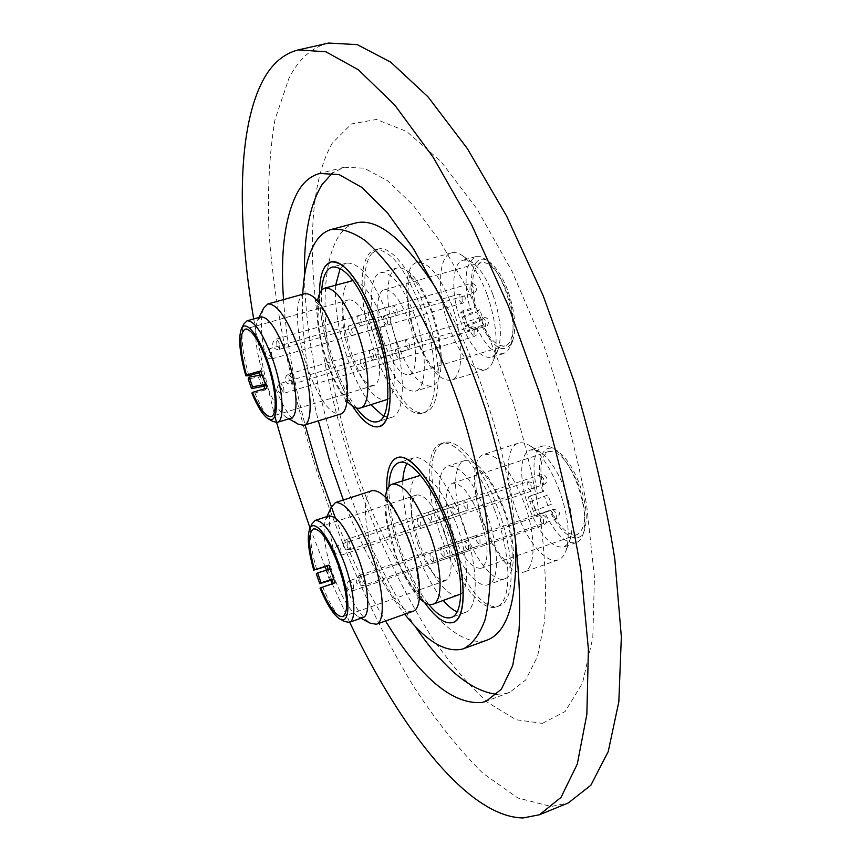 <?xml version="1.0" encoding="UTF-8"?>
<svg xmlns="http://www.w3.org/2000/svg" width="861" height="861" viewBox="0 0 861 861"><rect width="100%" height="100%" fill="white"/><g stroke="black" fill="none" stroke-linecap="round" stroke-linejoin="round"><path stroke-width="0.65" stroke-dasharray="4.3 3.23" d="M386.815 490.641C387.87 524.015 405.004 574.922 424.516 602.366C415.282 588.967 407.167 572.543 400.182 553.096C392.196 530.344 387.741 509.518 386.815 490.641M441.327 444.104C409.384 463.078 465.618 620.211 499.735 605.681L499.778 605.66C514.491 601 515.222 558.681 499.94 514.318C484.84 469.891 458.633 437.356 444.254 442.629L441.327 444.104M319.485 293.881C319.28 327.158 334.434 378.506 352.504 406.123C345.53 395.177 339.266 381.94 333.702 366.399C324.575 340.203 319.84 316.03 319.485 293.881M372.232 253.134C346.24 280.923 394.349 424.71 425.678 412.128L429.101 410.299C441.295 401.291 441.306 359.145 427.96 317.171C414.754 275.133 391.82 244.782 378.14 249.066L372.232 253.134M542.365 723.369L565.139 711.52L582.542 683.01L592.798 637.775L594.456 577.311L586.632 504.933C576.709 452.229 562.47 399.17 543.915 345.767L512.187 271.602L476.908 208.814L440.907 161.438L406.758 131.561L376.483 119.453L351.449 123.952L332.389 143.001C295.721 205.983 312.274 355.012 358.284 484.786C378.894 541.225 403.045 591.485 430.737 635.569C449.42 662.733 468.416 685.033 487.735 702.468L516.019 719.731L542.365 723.369M328.579 43.05C311.822 47.312 298.584 59.118 288.865 78.48L274.95 119.83C269.375 153.097 267.384 190.367 268.976 231.641C274.874 316.31 295.721 411.138 326.922 501.64C351.579 569.842 380.476 631.479 413.614 686.54C436.086 720.861 459.15 749.748 482.817 773.2L517.881 798.018L551.18 806.488L568.249 802.979M355.625 222.988C349.534 224.667 344.303 228.488 339.944 234.45C313.307 272.528 324.21 380.476 358.165 475.875C391.83 571.317 448.14 650.83 486.088 640.455L487.175 640.089M515.481 539.696C511.66 463.379 477.059 353.677 436.409 288.962M283.506 299.606C286.282 338.879 293.483 380.648 305.106 424.914M335.36 517.924C350.373 556.335 367.098 590.689 385.534 620.996M304.493 275.95C305.935 383.963 354.119 536.737 414.905 626.044M496.883 694.321L505.224 693.643L509.734 692.319L525.619 680.072L537.533 656.416L544.518 621.534C546.531 593.025 545.347 560.156 540.956 522.95C534.67 483.979 525.425 443.856 513.21 402.582C499.531 361.771 484.097 323.596 466.888 288.069L440.186 241.489L413.237 205.273L387.504 180.713L364.171 168.175L344.142 167.26L332.464 172.986M253.683 318.957L263.068 367.453L274.896 416.573M310.057 528.051L325.146 566.807M326.534 570.176L330.775 580.303M332.271 583.79L349.684 622.223M302.738 294.258C301.307 330.99 306.516 373.19 318.355 420.857M343.356 500.004C361.459 546.875 381.907 584.942 404.681 614.227M483.333 523.542C471.527 491.803 471.311 457.837 483.774 454.404C496.98 453.101 510.401 469.127 524.005 502.469C536.285 535.155 535.865 568.841 523.951 572.016C512.747 576.472 493.87 553.257 483.333 523.542M419.458 598.104C410.31 588.311 402.13 573.48 394.908 553.612C387.116 531.011 383.941 512.166 385.373 497.066M328.289 569.648L316.299 573.813M537.727 514.695L535.251 515.911L533.228 511.262L551.341 504.309L547.887 494.914L529.806 501.92L528.32 497.012L543.861 491.319C538.728 469.493 540.277 456.255 548.532 451.584C558.767 450.432 568.766 461.604 578.538 485.098C587.073 511.843 586.599 528.374 577.128 534.681C568.637 536.155 559.865 528.008 550.814 510.218L537.727 514.695L533.831 505.418L530.774 495.732L543.861 491.319M464.671 529.892C475.218 559.736 493.848 583.166 504.75 578.818C516.352 575.751 516.471 542.032 504.191 509.174C490.609 475.649 477.371 459.483 464.488 460.667C452.359 463.993 452.864 498.002 464.671 529.892M372.264 490.609C361.749 493.407 363.708 527.621 375.504 560.21C386.094 590.689 403.518 615.131 412.936 611.299M479.954 539.524L480.029 545.336L476.65 541.16L476.585 535.348L479.954 539.524M440.95 553.419L444.233 557.67L444.072 551.836L440.789 547.596L440.95 553.419M468.416 545.217L468.513 550.9L465.241 546.789L465.144 541.106L468.416 545.217M430.177 558.843L433.363 563.019L433.169 557.325L429.983 553.149L430.177 558.843M455.975 510.767L456.072 516.535L452.875 512.532L452.789 506.763L455.975 510.767M417.8 524.284L420.911 528.363L420.717 522.584L417.617 518.505L417.8 524.284M467.232 504.374L467.297 510.282L464.004 506.214L463.95 500.306L467.232 504.374M428.294 518.161L431.501 522.304L431.339 516.385L428.132 512.252L428.294 518.161M418.069 544.755C427.508 569.024 436.71 580.992 445.664 580.658C453.381 574.868 452.843 558.197 444.072 530.634C434.428 506.279 425.291 494.386 416.649 494.957C408.878 500.994 409.352 517.601 418.069 544.755M480.341 518.354C489.048 545.691 489.306 562.33 481.105 568.26C471.699 568.777 462.26 557.013 452.789 532.959C444.125 506.01 443.932 489.446 452.208 483.269C461.281 482.537 470.666 494.225 480.341 518.354M328.924 515.933L325.555 519.581C322.165 530.893 324.629 549.06 332.959 574.083C341.107 596.415 349.48 610.621 358.068 616.68L362.965 617.552M331.302 507.097C327.158 520.797 330.054 542.527 339.977 572.285C349.695 598.858 359.769 615.83 370.208 623.192M316.708 569.659C310.563 548.209 309.002 532.948 312.005 523.865M388.935 486.594C388.666 505.536 392.864 527.449 401.549 552.353C409.362 573.986 418.403 591.303 428.681 604.314M402.808 480.696C402.087 499.8 406.198 522.153 415.12 547.736C423.214 570.025 432.62 587.622 443.34 600.548M457.073 611.794L465.295 612.429C479.243 608.878 478.555 565.214 462.594 522.067C448.366 481.945 425.216 453.134 413 458.117L406.887 463.562M494.914 510.81C479.76 468.362 454.586 438.195 440.993 443.673C424.559 448.204 425.775 495.129 441.897 538.9C456.308 579.905 481.676 612.752 496.496 606.844C511.972 602.829 511.929 556.443 494.914 510.81M564.816 489.296C557.831 471.236 549.738 458.924 540.536 452.369L535.09 449.905L530.301 450.045C519.355 453.09 518.935 481.288 528.815 507.527C539.89 534.918 551.481 548.102 563.611 547.047L567.496 544.238L570.294 538.943C573.835 526.545 572.016 509.992 564.816 489.296M559.424 490.479C550.975 468.621 541.246 453.779 530.258 445.944C525.737 443.006 521.734 442.091 518.257 443.2C505.224 446.827 504.912 480.718 516.729 512.198C527.244 541.677 546.552 564.515 558.283 559.876C561.738 558.628 564.353 555.453 566.118 550.34C570.348 535.488 568.12 515.535 559.424 490.479M542.785 491.879C534.52 463.121 542.043 440.057 557.465 450.927C565.957 456.997 573.372 468.19 579.69 484.517C586.223 503.222 587.869 518.3 584.63 529.752C579.453 546.606 561.168 535.854 549.727 510.745L544.819 512.629C555.463 534.294 565.881 544.303 576.084 542.667C579.152 541.569 581.455 538.76 583.005 534.24C586.524 521.798 584.727 505.375 577.602 484.969C570.703 467.168 562.653 454.974 553.44 448.387L547.79 445.815L542.817 445.955C533.024 451.659 531.388 467.609 537.899 493.784M460.796 593.993C469.729 588.041 468.147 556.055 456.793 525.21C444.567 494.02 432.491 477.392 420.566 475.304M418.371 475.638C407.038 478.705 408.265 512.822 420.06 545.056C430.629 575.223 448.667 599.148 458.838 595.059M487.068 514.964C473.507 481.288 460.431 464.994 447.828 466.081C435.978 469.31 436.742 503.362 448.549 535.37C459.107 565.333 477.532 588.946 488.165 584.684C499.498 581.724 499.348 547.962 487.068 514.964M335.144 582.8L333.261 583.446M533.228 511.262L551.341 504.309M550.814 510.218L549.727 510.745M544.819 512.629L535.251 515.911M344.648 621.545C337.641 616.863 330.398 605.477 322.897 587.374L320.034 588.138M333.401 583.78L322.897 587.374M528.32 497.012L530.774 495.732M547.887 494.914L529.806 501.92M547.994 505.881L544.55 496.528M328.439 570.111L330.14 569.099M416.046 338.029C403.551 304.686 403.454 265.457 416.842 262.497C428.304 261.389 439.842 275.316 451.444 304.299C464.477 338.836 463.767 377.656 451.013 380.239C439.035 381.111 427.379 367.044 416.046 338.029M347.112 401.183C339.923 392.767 333.39 380.422 327.503 364.128C319.011 339.202 315.707 318.161 317.623 300.995M260.151 375.192L260.614 376.634L248.183 379.001M469.665 329.16L467.491 331.076L465.553 326.631L480.061 321.175L483.075 318.828L479.706 309.691L476.714 312.069L462.206 317.526L460.743 312.683L470.332 309.874L476.015 306.871C470.375 282.462 472.065 267.674 481.062 262.497C489.952 261.529 498.562 271.269 506.892 291.718C516.18 315.976 514.975 343.7 505.052 345.81C497.776 347.026 490.361 340.181 482.784 325.275L469.665 329.16L465.919 320.249L462.895 310.692L476.015 306.871M397.351 343.539C408.674 372.684 420.168 386.88 431.856 386.105C444.276 383.629 444.631 344.744 431.598 310.046C420.007 280.923 408.631 266.867 397.448 267.889C384.415 270.752 384.867 310.046 397.351 343.539M304.772 293.687C293.461 296.066 295.635 335.629 308.087 369.853C319.313 399.655 330.043 414.421 340.267 414.141M408.878 343.227C409.954 346.682 409.976 348.802 408.932 349.588L406.026 345.961C404.95 342.527 404.939 340.407 405.983 339.611L408.878 343.227M370.273 356.54L373.104 360.221C374.083 359.446 374.029 357.315 372.942 353.849L370.122 350.169C369.143 350.944 369.186 353.075 370.273 356.54M398.912 352.762C399.967 356.131 399.988 358.198 398.998 358.962L396.168 355.389C395.124 352.031 395.091 349.964 396.092 349.189L398.912 352.762M361.06 365.817L363.805 369.455C364.741 368.702 364.687 366.635 363.622 363.234L360.877 359.607C359.941 360.361 359.995 362.438 361.06 365.817M386.804 319.248C387.87 322.66 387.902 324.758 386.89 325.544L384.135 322.046C383.08 318.635 383.048 316.536 384.06 315.75L386.804 319.248M349.017 332.206L351.697 335.747C352.644 334.983 352.579 332.873 351.514 329.44L348.834 325.899C347.887 326.663 347.952 328.773 349.017 332.206M396.512 309.056C397.588 312.554 397.61 314.706 396.555 315.513L393.725 311.973C392.648 308.486 392.627 306.333 393.692 305.515L396.512 309.056M357.972 322.262L360.716 325.856C361.706 325.06 361.663 322.897 360.565 319.377L357.821 315.783C356.82 316.59 356.874 318.742 357.972 322.262M349.986 354.334C358.09 375.493 366 385.879 373.717 385.502C382.015 383.909 381.455 355.905 372.189 330.828C363.955 309.669 356.099 299.359 348.619 299.886C340.052 301.684 340.999 329.914 349.986 354.334M408.512 320.281C417.789 345.143 417.854 373.071 409.115 374.804C400.989 375.321 392.874 365.096 384.749 344.12C375.751 319.894 375.278 291.75 384.318 289.813C392.185 289.156 400.247 299.316 408.512 320.281M260.829 316.945L257.471 320.314C253.521 332.992 256.061 353.096 265.091 380.637C272.033 399.816 279.072 412.021 286.229 417.241L290.878 418.252M263.617 308.173C258.806 323.532 261.776 347.575 272.528 380.325C280.804 403.163 289.285 417.746 297.971 424.075M248.883 375.751C242.016 351.492 240.337 334.251 243.857 323.994M321.713 290.179C320.766 312.005 325.146 336.995 334.864 365.15C341.225 382.833 348.393 397.125 356.368 408.017M335.693 285.088C334.262 307.033 338.513 332.378 348.447 361.146C355.033 379.367 362.492 393.918 370.822 404.788M383.554 416.283L391.626 417.327C406.553 414.539 406.005 364.192 389.086 318.602C374.126 280.525 359.92 262.035 346.466 263.132L340.203 268.395M421.201 308.238C405.23 268.019 389.775 248.592 374.869 249.959C357.186 253.887 358.434 308.12 375.461 354.054C388.376 390.614 409.147 417.693 422.46 413.14C439.024 409.954 439.261 356.486 421.201 308.238M492.815 294.376C486.982 279.125 480.309 268.61 472.797 262.831L467.695 260.248L463.11 260.173C451.358 262.799 450.723 295.334 461.184 322.918C470.676 346.832 480.664 358.327 491.157 357.39L494.989 354.872L497.916 349.964C502.404 336.113 500.704 317.58 492.815 294.376M486.928 294.021C479.878 275.563 471.871 262.885 462.895 255.986C458.687 252.973 454.899 251.929 451.519 252.843C437.506 255.986 436.979 295.097 449.485 328.181C460.85 356.949 472.775 370.8 485.281 369.746C488.617 368.702 491.254 365.796 493.192 361.017C498.562 344.454 496.474 322.122 486.928 294.021M475.068 307.721C466.167 277.091 474.034 249.927 489.629 262.131C496.539 267.48 502.63 277.038 507.904 290.814C515.082 311.811 516.6 328.719 512.456 341.516C504.578 354.646 494.365 349.501 481.826 326.104L477.08 328.235C486.024 346.509 494.86 354.969 503.61 353.602L507.581 350.987L510.616 345.874C515.115 331.98 513.447 313.576 505.622 290.663C499.875 275.638 493.245 265.231 485.744 259.43L480.449 256.718L475.681 256.653C465.026 262.992 463.24 280.74 470.332 309.874M387.751 399.321C397.76 394.015 396.329 356.809 384.124 323.79C373.599 296.571 363.224 282.16 352.978 280.557M351.094 280.794C338.922 283.42 340.224 322.843 352.687 356.702C363.966 386.18 375.084 400.656 386.051 400.128M414.442 315.008C402.873 285.766 391.626 271.613 380.702 272.56C367.97 275.326 368.734 314.674 381.208 348.296C392.508 377.559 403.874 391.852 415.303 391.174C427.443 388.795 427.476 349.857 414.442 315.008M266.856 388.117L265.414 389.872L264.93 388.688M465.553 326.631L467.684 324.737L483.075 318.828M482.784 325.275L481.826 326.104M477.08 328.235L467.491 331.076M272.829 421.449C267.082 417.456 261.109 407.974 254.91 392.982L251.864 393.133M265.414 389.872L254.91 392.982M460.743 312.683L462.895 310.692M479.706 309.691L464.327 315.6L462.206 317.526M480.061 321.175L476.714 312.069M260.614 376.634L262.013 374.858M331.722 579.98L328.278 570.165M329.752 580.626L326.308 570.8M533.379 511.208L529.956 501.866M535.477 510.465L532.055 501.124M341.322 555.13L338.319 550.932L337.91 545.131L340.827 549.361L341.322 555.13M531.129 491.276L527.653 487.455L527.761 481.719L531.119 485.582L531.129 491.276M353.301 584.78L353.71 590.495L350.707 586.158L350.244 580.465L353.301 584.78M543.539 519.409L543.442 525.059L539.998 521.088L540.008 515.481L543.539 519.409M359.554 575.385L362.696 579.776L363.094 585.62L360.006 581.207L359.554 575.385M552.773 509.292L556.41 513.285L556.281 519.065L552.719 515.039L552.773 509.292M347.327 545.261L346.94 539.32L349.943 543.614L350.427 549.522L347.327 545.261M540.105 480.739L540.256 474.863L543.711 478.791L543.689 484.614L540.105 480.739M263.789 386.234L260.442 376.688M261.798 386.729L258.451 377.172M465.704 326.588L462.368 317.483M467.781 325.878L464.445 316.783M272.205 358.714L269.471 355.216L269.041 348.866L271.549 352.526L272.205 358.714M462.249 303.578L459.042 300.381L459.182 294.128L462.077 297.508L462.249 303.578M283.667 386.966L284.098 393.219L281.515 389.463L280.88 383.36L283.667 386.966M474.163 330.43L474.024 336.597L471.053 333.132L470.902 327.137L474.163 330.43M288.618 374.255L291.492 377.904L291.89 384.318L289.242 380.508L288.618 374.255M482.106 317.279L485.475 320.604L485.292 326.922L482.235 323.424L482.106 317.279M276.93 345.573L276.521 339.062L279.093 342.775L279.75 349.114L276.93 345.573M469.955 290.049L470.149 283.635L473.12 287.057L473.27 293.267L469.955 290.049M499.735 605.681L496.496 606.844M425.678 412.128L422.46 413.14M344.142 167.26L319.679 173.47M509.734 692.319L486.131 701.274M378.14 249.066L374.869 249.959M444.254 442.629L440.993 443.673M477.392 467.9L478.07 467.577C477.683 461.431 470.752 490.533 483.914 523.133C491.459 542.053 498.842 554.796 506.053 561.361L511.305 564.977L509.884 565.483L511.714 559.424C513.328 552.859 511.014 528.676 503.534 509.658C496.453 491.642 489.349 479.136 482.235 472.14L476.639 468.04L477.392 467.9M419.544 597.125L417.284 598.406C419.425 599.321 419.727 568.755 408.91 541.634C403.013 524.597 393.628 508.765 390.829 505.633L383.468 498.142L386.029 497.776M387.472 496.851L386.331 501.511C385.696 504.428 385.879 510.508 386.89 519.743L395.317 553.279C402.302 575.998 418.715 597.448 421.266 596.985M444.233 557.67L480.029 545.336M433.363 563.019L468.513 550.9M420.911 528.363L456.072 516.535M431.501 522.304L467.297 510.282M445.664 580.658L342.829 616.616M481.105 568.26L577.128 534.681M325.555 519.581L326.932 516.578M465.295 612.429L451.196 617.477M540.536 452.369L530.258 445.944M542.817 445.955L530.301 450.045M464.488 460.667L447.828 466.081M518.257 443.2L483.774 454.404M584.63 529.752L583.005 534.24M557.465 450.927L553.44 448.387M558.283 559.876L523.951 572.016M504.75 578.818L488.165 584.684M576.084 542.667L563.611 547.047M570.294 538.943L566.118 550.34M413 458.117L398.815 462.658M358.068 616.68L360.985 618.252M452.208 483.269L548.532 451.584M416.649 494.957L313.501 528.869M428.132 512.252L463.95 500.306M417.617 518.505L452.789 506.763M429.983 553.149L465.144 541.106M440.789 547.596L476.585 535.348M339.718 618.93L340.278 619.231M309.659 528.923L309.917 528.353M341.236 555.162L531.754 491.007C535.962 485.55 534.627 482.461 527.761 481.719L336.78 545.67C332.82 551.417 334.305 554.581 341.236 555.162M350.298 580.443L540.095 515.438C543.065 514.738 545.217 515.761 546.541 518.516C547.316 521.551 546.283 523.736 543.442 525.059L353.71 590.495C350.588 591.238 348.361 590.151 347.005 587.256C346.24 584.081 347.338 581.81 350.298 580.443M359.618 575.363L552.859 509.26C560.037 510.099 561.34 513.307 556.766 518.871L363.094 585.62C355.776 584.888 354.355 581.584 358.811 575.708L359.618 575.363M350.341 549.566L543.571 484.668C546.498 483.333 547.564 481.105 546.767 477.984C545.433 475.207 543.259 474.174 540.256 474.863L346.94 539.32C343.894 540.697 342.764 543.011 343.55 546.261C344.917 549.189 347.177 550.297 350.341 549.566M409.922 275.638L410.697 275.294C409.89 272.819 408.889 279.341 407.694 294.871C408.362 308.604 411.278 322.724 416.455 337.211C427.702 368.368 441.585 375.041 439.045 372.813L437.42 373.308L439.993 363.31C441.144 349.641 438.184 332.206 431.124 311.015C418.048 276.715 405.671 273.733 409.061 275.757L409.922 275.638M347.177 400.602L344.96 401.807C347.187 400.473 348.791 371.812 336.339 338.362C325.017 307.603 315.944 301.91 315.47 301.619L318 301.447M319.722 300.457C319.453 297.088 318.861 302.663 317.946 317.16C318.753 331.41 322.036 346.832 327.772 363.428C338.954 394.123 348.942 400.613 349.168 400.505M373.104 360.221L408.932 349.588M363.805 369.455L398.998 358.962M351.697 335.747L386.89 325.544M360.716 325.856L396.555 315.513M373.717 385.502L271.075 416.53M409.115 374.804L505.052 345.81M257.471 320.314L258.903 317.494M391.626 417.327L377.57 421.686M472.797 262.831L462.895 255.986M475.681 256.653L463.11 260.173M397.448 267.889L380.702 272.56M451.519 252.843L416.842 262.497M512.456 341.516L510.616 345.874M489.629 262.131L485.744 259.43M485.281 369.746L451.013 380.239M431.856 386.105L415.303 391.174M503.61 353.602L491.157 357.39M497.916 349.964L493.192 361.017M346.466 263.132L332.195 267.039M286.229 417.241L288.962 418.833M384.318 289.813L481.062 262.497M348.619 299.886L245.094 329.106M357.821 315.783L393.692 305.515M348.834 325.899L384.06 315.75M360.877 359.607L396.092 349.189M370.122 350.169L405.983 339.611M241.349 328.913L241.629 328.364M271.979 358.876L463.907 302.663C466.716 297.368 465.144 294.527 459.182 294.128L269.041 348.866L266.415 350.61C264.338 356.002 266.189 358.757 271.979 358.876M281.095 383.21L471.193 326.976C474.024 326.405 476.068 327.417 477.306 330.032C478.081 333.153 476.983 335.338 474.024 336.597L284.098 393.219C281.084 393.821 278.942 392.734 277.651 389.947C276.898 386.729 278.038 384.49 281.095 383.21M288.844 374.094L482.418 317.106C488.639 317.558 490.21 320.507 487.122 325.942L291.89 384.318C285.809 384.135 283.958 381.251 286.358 375.665L288.844 374.094M279.502 349.286L472.926 293.472C475.982 292.202 477.112 289.963 476.316 286.756C475.068 284.119 473.012 283.075 470.149 283.635L276.521 339.062C273.378 340.343 272.205 342.635 272.98 345.939C274.282 348.759 276.456 349.878 279.502 349.286"/><path stroke-width="1.29" d="M394.596 459.031C388.838 463.788 386.245 474.325 386.815 490.641C386.202 471.742 389.689 460.732 397.298 457.632L394.596 459.031M424.516 602.366C435.558 617.918 445.072 624.612 453.058 622.449L453.101 622.438C466.813 618.144 466.544 575.729 451.186 530.85C436.01 485.916 410.665 452.66 397.298 457.632C409.976 452.423 434.353 483.236 449.539 526.146C466.554 572.307 467.566 618.811 453.058 622.449C445.072 624.612 435.558 617.918 424.516 602.366M325.447 265.931C321.487 271.495 319.496 280.804 319.485 293.881C319.571 275.316 323.381 264.682 330.882 261.97L325.447 265.931M352.504 406.123C362.567 421.546 371.457 428.369 379.195 426.615L382.349 424.85C393.574 416.089 392.627 373.803 379.141 331.377C365.796 288.876 343.604 257.945 330.882 261.97C344.884 260.883 359.844 280.675 375.762 321.357C393.811 370.144 394.715 423.773 379.195 426.615C371.457 428.369 362.567 421.546 352.504 406.123M349.684 622.223C400.925 729.741 468.545 817.25 523.111 817.95L539.503 814.743L568.249 802.979L590.85 785.243L608.221 751.599L618.833 701.812L621.341 636.882L614.829 559.284C605.94 502.404 592.562 443.706 574.696 383.188L543.151 295.646L506.548 215.928L467.362 148.63L428.057 96.884L390.797 62.207L357.261 44.621L328.579 43.05L298.283 49.906C282.247 54.006 269.697 65.716 260.668 85.024C237.281 134.725 237.647 224.086 253.683 318.957M404.681 614.227C426.303 641.37 445.611 652.972 462.626 649.033L487.175 640.089C508.334 631.909 517.773 598.438 515.481 539.696M436.409 288.962C404.573 239.541 377.645 217.542 355.625 222.988L331.453 229.424C325.576 231.039 320.572 234.816 316.428 240.746C308.475 252.596 303.911 270.429 302.738 294.258M463.681 648.677C472.485 644.017 479.566 634.514 484.926 620.189C489.091 603.109 490.91 581.81 490.383 556.292C487.789 515.535 478.522 467.232 463.638 418.209C447.709 369.52 427.594 324.64 406.327 289.78C392.121 268.578 378.42 252.165 365.204 240.574C352.59 231.91 341.333 228.197 331.453 229.424M385.534 620.996C420.071 677.467 452.154 704.642 481.783 702.533L486.131 701.274L501.371 689.23L512.639 665.725L519 630.887C520.625 602.356 519.097 569.422 514.415 532.087C507.872 492.955 498.433 452.638 486.121 411.127C472.388 370.058 456.987 331.625 439.896 295.818L413.495 248.829L386.976 212.258L361.771 187.375L339.062 174.579L319.679 173.47C311.165 175.752 304.105 181.477 298.487 190.647C285.152 214.4 280.159 250.723 283.506 299.606M305.106 424.914L318.936 471.936L335.36 517.924M332.464 172.986L322.003 184.62C309.659 205.058 303.815 235.505 304.493 275.95M414.905 626.044C443.609 668.523 470.935 691.286 496.883 694.321M539.503 814.743L561.017 797.383L577.311 764.008L586.858 714.318L588.397 649.291L581.057 571.381C571.704 514.2 558.003 455.125 539.944 394.144L508.324 305.87L471.936 225.399L433.255 157.38L394.693 104.988L358.359 69.773L325.867 51.778L298.283 49.906M274.896 416.573L291.147 472.732L310.057 528.051M325.146 566.807L326.534 570.176M330.775 580.303L332.271 583.79M318.355 420.857L329.645 460.818L343.356 500.004M385.373 497.066C386.331 489.748 388.655 485.421 392.347 484.097C403.981 483.365 416.541 500.09 430.026 534.261C442.306 567.733 443.35 601.613 432.922 604.228C429.165 605.423 424.677 603.389 419.458 598.104M360.985 618.252L370.208 623.192L376.322 624.257L412.936 611.299C423.02 608.802 421.653 574.89 409.373 541.246C395.92 506.892 383.554 490.006 372.264 490.609L335.499 502.555L331.302 507.097L326.932 516.578M333.261 583.446L331.883 579.927L333.594 578.947L321.099 582.779L317.623 572.856L330.14 569.099L335.144 582.8L320.766 587.719C329.289 607.446 336.64 617.079 342.829 616.616C349.082 611.267 347.726 594.488 338.76 566.29C329.236 541.268 320.819 528.794 313.501 528.869C307.915 532.905 308.26 546.595 314.534 569.917L327.202 566.107L328.289 569.648M349.265 622.363L362.965 617.552C370.736 615.701 368.906 587.353 358.714 559.069C347.596 530.085 337.663 515.707 328.924 515.933L315.18 520.421C323.714 520.281 333.53 534.756 344.637 563.837C354.818 592.217 356.841 620.587 349.265 622.363L344.648 621.545L340.278 619.231M376.322 624.257C385.782 621.997 383.802 588.02 371.532 554.053C358.133 519.355 346.122 502.189 335.499 502.555M309.917 528.353L312.005 523.865L315.18 520.421M428.681 604.314C437.41 614.958 444.922 619.339 451.196 617.477C464.843 614.033 463.853 570.348 447.903 527.04C433.653 486.777 410.751 457.761 398.815 462.658C392.734 464.972 389.441 472.947 388.935 486.594M443.34 600.548C448.183 606.187 452.757 609.932 457.073 611.794M420.566 475.304L392.347 484.097M432.922 604.228L460.796 593.993M406.887 463.562C404.595 467.631 403.239 473.335 402.808 480.696M313.824 570.359C308.324 550.9 306.936 537.081 309.659 528.923C314.017 517.493 330.247 537.684 340.461 568.486C350.857 599.245 350.115 625.441 339.718 618.93C333.433 614.732 326.868 604.476 320.034 588.138L320.766 587.719M321.099 582.779L319.754 583.693L331.883 579.927M330.14 569.099L328.924 565.064L327.202 566.107M314.534 569.917L328.924 565.064M319.754 583.693L316.299 573.813L317.623 572.856M317.623 300.995C318.774 293.558 321.218 289.253 324.941 288.08C335.015 287.391 345.81 301.888 357.315 331.55C370.338 366.894 371.371 405.983 360.199 408.039C356.454 409.061 352.084 406.769 347.112 401.183M288.962 418.833L297.971 424.075L303.761 425.323L340.267 414.141C351.073 412.204 349.652 373.061 336.64 337.544C325.157 307.721 314.534 293.106 304.772 293.687L267.825 303.976L263.617 308.173L258.903 317.494M264.93 388.688L263.961 386.191L265.371 384.447L252.542 386.793L249.173 377.14L262.013 374.858L266.856 388.117L252.467 392.379C259.613 408.953 265.812 416.993 271.075 416.53C278.017 415.368 276.015 387.159 266.77 361.437C258.623 339.718 251.39 328.945 245.094 329.106C239.067 333.756 239.509 349.071 246.407 375.062L245.826 375.837L248.883 375.751L259.387 372.684L260.151 375.192M277.21 422.396L290.878 418.252C299.197 416.832 297.196 384.081 286.412 354.248C276.908 329.096 268.374 316.665 260.829 316.945L247.032 320.819C254.393 320.593 262.82 333.099 272.324 358.337C283.097 388.279 285.335 421.051 277.21 422.396L272.829 421.449L268.578 418.995M303.761 425.323C313.899 423.601 311.757 384.35 298.756 348.511C287.316 318.409 277.005 303.567 267.825 303.976M241.629 328.364L243.857 323.994L247.032 320.819M356.368 408.017C364.397 418.672 371.468 423.225 377.57 421.686C392.185 419.006 391.281 368.605 374.363 322.853C359.424 284.636 345.369 266.038 332.195 267.039C326.19 269.052 322.692 276.768 321.713 290.179M370.822 404.788L383.554 416.283M352.978 280.557L324.941 288.08M360.199 408.039L387.751 399.321M340.203 268.395L335.693 285.088M245.826 375.837C239.659 353.763 238.163 338.125 241.349 328.913C245.998 317.957 261.26 338.728 270.236 369.337C279.405 399.902 277.899 425.334 268.062 418.694C262.896 415.12 257.504 406.607 251.864 393.133L252.467 392.379M252.542 386.793L251.541 388.623L263.961 386.191M262.013 374.858L260.808 370.865L259.387 372.684M246.407 375.062L260.808 370.865M251.541 388.623L248.183 379.001L249.173 377.14M386.029 497.776L387.472 496.851M421.266 596.985L419.544 597.125M318 301.447L319.722 300.457M349.168 400.505L347.177 400.602"/></g></svg>
